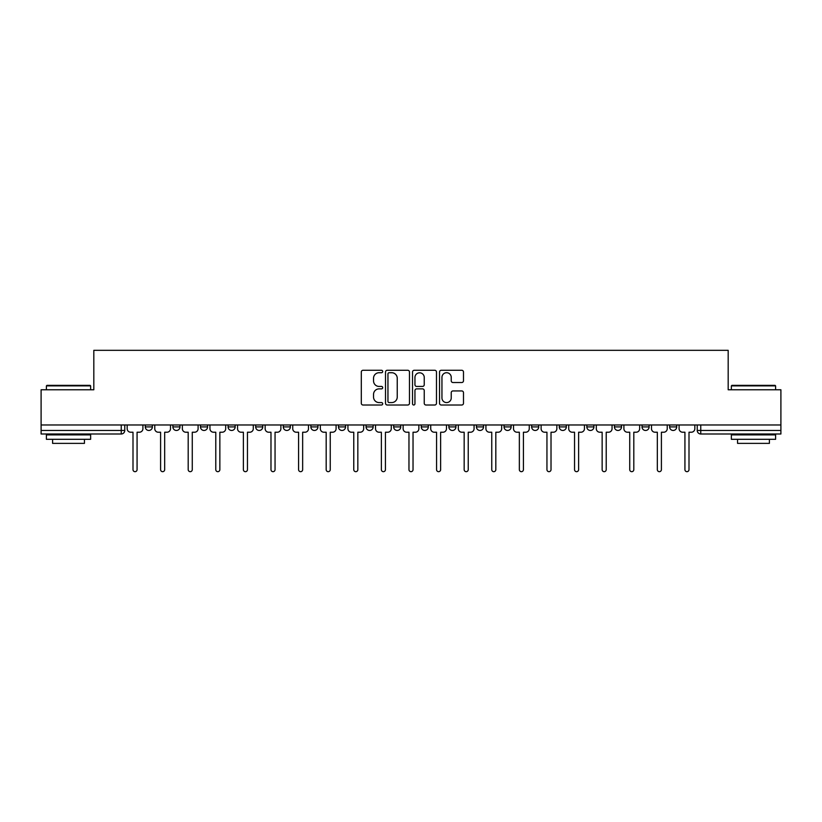 <?xml version="1.0" encoding="UTF-8"?>
<svg xmlns="http://www.w3.org/2000/svg" width="822" height="822" viewBox="0 0 822 822"><rect width="100%" height="100%" fill="white"/><g stroke="black" fill="none" stroke-linecap="round" stroke-linejoin="round"><path stroke-width="1.23" d="M382.692 371.503A1.212 1.212 0 0 0 381.48 370.28L363.036 370.28A1.736 1.736 0 0 0 361.3 372.017L361.3 403.273A1.736 1.736 0 0 0 363.036 405.01L381.48 405.01A1.212 1.212 0 0 0 382.692 403.797A1.212 1.212 0 0 0 381.48 402.585L379.096 402.585A5.559 5.559 0 0 1 373.537 397.026L373.537 394.416A5.559 5.559 0 0 1 379.096 388.868L381.48 388.868A1.212 1.212 0 0 0 382.692 387.645A1.212 1.212 0 0 0 381.48 386.432L379.096 386.432A5.559 5.559 0 0 1 373.537 380.874L373.537 378.274A5.559 5.559 0 0 1 379.096 372.715L381.48 372.715A1.212 1.212 0 0 0 382.692 371.503M614.435 424.974L614.435 426.916L621.514 426.916A3.535 3.535 0 0 1 617.969 430.461A3.535 3.535 0 0 1 614.435 426.916L614.435 424.974M586.836 424.974L586.836 426.916L593.916 426.916A3.535 3.535 0 0 1 590.381 430.461A3.535 3.535 0 0 1 586.836 426.916L586.836 424.974M448.853 424.974L448.853 426.916L455.933 426.916A3.535 3.535 0 0 1 452.398 430.461A3.535 3.535 0 0 1 448.853 426.916L448.853 424.974M366.067 424.974L366.067 426.916L373.147 426.916A3.535 3.535 0 0 1 369.602 430.461A3.535 3.535 0 0 1 366.067 426.916L366.067 424.974M310.87 424.974L310.87 426.916L317.95 426.916A3.535 3.535 0 0 1 314.415 430.461A3.535 3.535 0 0 1 310.87 426.916L310.87 424.974M283.282 424.974L283.282 426.916L290.351 426.916A3.535 3.535 0 0 1 286.816 430.461A3.535 3.535 0 0 1 283.282 426.916L283.282 424.974M228.084 426.916L228.084 424.974L228.084 426.916A3.535 3.535 0 0 0 231.619 430.461A3.535 3.535 0 0 1 228.084 426.916L235.164 426.916A3.535 3.535 0 0 1 231.619 430.461M172.887 426.916L172.887 424.974L172.887 426.916A3.535 3.535 0 0 0 176.432 430.461A3.535 3.535 0 0 1 172.887 426.916L179.967 426.916A3.535 3.535 0 0 1 176.432 430.461A3.535 3.535 0 0 0 179.967 426.916L179.967 424.974L179.967 426.916M461.748 382.528A1.736 1.736 0 0 0 463.485 380.792L463.485 372.017A1.736 1.736 0 0 0 461.748 370.28L441.26 370.28A1.736 1.736 0 0 0 439.523 372.017L439.523 403.273A1.736 1.736 0 0 0 441.26 405.01L461.748 405.01A1.736 1.736 0 0 0 463.485 403.273L463.485 392.68A1.736 1.736 0 0 0 461.748 390.943L452.973 390.943A1.736 1.736 0 0 0 451.237 392.68L451.237 397.94A4.644 4.644 0 0 1 446.593 402.585A4.644 4.644 0 0 1 441.948 397.94L441.948 377.36A4.644 4.644 0 0 1 446.593 372.715A4.644 4.644 0 0 1 451.237 377.36L451.237 380.792A1.736 1.736 0 0 0 452.973 382.528L461.748 382.528M41.1 424.974L41.1 389.772L93.821 389.772L93.821 350.326L728.179 350.326L728.179 389.772L780.9 389.772L780.9 424.974L41.1 424.974L41.1 430.461L124.769 430.461L124.769 424.974L124.769 430.461A3.535 3.535 0 0 1 121.235 433.995L41.1 433.995L41.1 430.461M409.479 372.017A1.736 1.736 0 0 0 407.743 370.28L387.254 370.28A1.736 1.736 0 0 0 385.518 372.017L385.518 403.273A1.736 1.736 0 0 0 387.254 405.01L407.743 405.01A1.736 1.736 0 0 0 409.479 403.273L409.479 372.017M414.257 370.28L434.746 370.28A1.736 1.736 0 0 1 436.482 372.017L436.482 403.273A1.736 1.736 0 0 1 434.746 405.01L425.981 405.01A1.736 1.736 0 0 1 424.244 403.273L424.244 390.604A1.736 1.736 0 0 0 422.508 388.868L416.682 388.868A1.736 1.736 0 0 0 414.946 390.604L414.946 403.797A1.212 1.212 0 0 1 413.733 405.01A1.212 1.212 0 0 1 412.521 403.797L412.521 372.017A1.736 1.736 0 0 1 414.257 370.28M697.231 424.974L697.231 430.461L780.9 430.461L780.9 433.995L700.765 433.995A3.535 3.535 0 0 1 697.231 430.461L697.231 424.974M780.9 424.974L780.9 430.461M676.701 424.974L676.701 426.916A3.535 3.535 0 0 1 673.167 430.461A3.535 3.535 0 0 1 669.632 426.916L676.701 426.916L676.701 424.974M669.632 424.974L669.632 426.916M649.113 426.916L649.113 424.974L649.113 426.916A3.535 3.535 0 0 1 645.568 430.461A3.535 3.535 0 0 1 642.033 426.916L649.113 426.916A3.535 3.535 0 0 1 645.568 430.461M642.033 424.974L642.033 426.916M621.514 424.974L621.514 426.916M593.916 424.974L593.916 426.916M566.317 424.974L566.317 426.916A3.535 3.535 0 0 1 562.782 430.461A3.535 3.535 0 0 1 559.248 426.916L566.317 426.916M559.248 424.974L559.248 426.916M538.718 424.974L538.718 426.916A3.535 3.535 0 0 1 535.184 430.461A3.535 3.535 0 0 1 531.649 426.916L538.718 426.916A3.535 3.535 0 0 1 535.184 430.461M531.649 424.974L531.649 426.916M511.13 424.974L511.13 426.916A3.535 3.535 0 0 1 507.585 430.461A3.535 3.535 0 0 1 504.05 426.916A3.535 3.535 0 0 0 507.585 430.461M504.05 424.974L504.05 426.916L511.13 426.916M483.531 424.974L483.531 426.916A3.535 3.535 0 0 1 479.986 430.461A3.535 3.535 0 0 1 476.452 426.916A3.535 3.535 0 0 0 479.986 430.461M476.452 424.974L476.452 426.916L483.531 426.916M455.933 424.974L455.933 426.916A3.535 3.535 0 0 1 452.398 430.461M428.334 424.974L428.334 426.916A3.535 3.535 0 0 1 424.799 430.461A3.535 3.535 0 0 1 421.265 426.916L428.334 426.916M421.265 424.974L421.265 426.916M393.666 424.974L393.666 426.916L400.735 426.916L400.735 424.974L400.735 426.916A3.535 3.535 0 0 1 397.201 430.461A3.535 3.535 0 0 1 393.666 426.916A3.535 3.535 0 0 0 397.201 430.461M373.147 424.974L373.147 426.916M345.548 424.974L345.548 426.916A3.535 3.535 0 0 1 342.014 430.461A3.535 3.535 0 0 1 338.469 426.916L345.548 426.916L345.548 424.974M338.469 424.974L338.469 426.916M317.95 426.916L317.95 424.974L317.95 426.916A3.535 3.535 0 0 1 314.415 430.461M290.351 426.916L290.351 424.974L290.351 426.916A3.535 3.535 0 0 1 286.816 430.461M262.752 424.974L262.752 426.916A3.535 3.535 0 0 1 259.218 430.461A3.535 3.535 0 0 1 255.683 426.916A3.535 3.535 0 0 0 259.218 430.461A3.535 3.535 0 0 0 262.752 426.916L262.752 424.974M255.683 424.974L255.683 426.916L262.752 426.916M235.164 424.974L235.164 426.916M207.565 424.974L207.565 426.916A3.535 3.535 0 0 1 204.031 430.461A3.535 3.535 0 0 1 200.486 426.916A3.535 3.535 0 0 0 204.031 430.461M200.486 424.974L200.486 426.916L207.565 426.916M152.368 424.974L152.368 426.916A3.535 3.535 0 0 1 148.833 430.461A3.535 3.535 0 0 1 145.299 426.916A3.535 3.535 0 0 0 148.833 430.461A3.535 3.535 0 0 0 152.368 426.916L152.368 424.974M145.299 424.974L145.299 426.916L152.368 426.916M121.235 424.974L121.235 433.995A3.535 3.535 0 0 0 124.769 430.461M389.166 372.715A1.212 1.212 0 0 0 387.953 373.928L387.953 401.362A1.212 1.212 0 0 0 389.166 402.585L391.683 402.585A5.559 5.559 0 0 0 397.242 397.026L397.242 378.274A5.559 5.559 0 0 0 391.683 372.715L389.166 372.715M424.244 377.452A4.644 4.644 0 0 0 419.6 372.808A4.644 4.644 0 0 0 414.946 377.452L414.946 384.696A1.736 1.736 0 0 0 416.682 386.432L422.508 386.432A1.736 1.736 0 0 0 424.244 384.696L424.244 377.452M127.163 424.974L127.163 428.694A3.535 3.535 0 0 0 130.698 432.228L133 432.228L133 469.639A2.034 2.034 0 0 0 135.034 471.674A2.034 2.034 0 0 0 137.069 469.639L137.069 432.228L139.37 432.228A3.535 3.535 0 0 0 142.905 428.694L142.905 424.974M154.762 424.974L154.762 428.694A3.535 3.535 0 0 0 158.297 432.228L160.598 432.228L160.598 469.639A2.034 2.034 0 0 0 162.633 471.674A2.034 2.034 0 0 0 164.667 469.639L164.667 432.228L166.969 432.228A3.535 3.535 0 0 0 170.503 428.694L170.503 424.974M182.35 424.974L182.35 428.694A3.535 3.535 0 0 0 185.895 432.228L188.197 432.228L188.197 469.639A2.034 2.034 0 0 0 190.231 471.674A2.034 2.034 0 0 0 192.266 469.639L192.266 432.228L194.557 432.228A3.535 3.535 0 0 0 198.102 428.694L198.102 424.974M46.402 385.878L46.936 385.354L90.101 385.354L90.636 385.878L46.402 385.878L46.402 389.772M90.636 439.308L46.402 439.308L46.402 434.879L90.636 434.879L90.636 439.308M84.44 439.308L84.44 443.377L52.598 443.377L52.598 439.308M731.364 385.878L731.899 385.354L775.064 385.354L775.598 385.878L731.364 385.878L731.364 389.772M775.598 439.308L731.364 439.308L731.364 434.879L775.598 434.879L775.598 439.308M769.402 439.308L769.402 443.377L737.56 443.377L737.56 439.308M209.949 424.974L209.949 428.694A3.535 3.535 0 0 0 213.494 432.228L215.785 432.228L215.785 469.639A2.034 2.034 0 0 0 217.82 471.674A2.034 2.034 0 0 0 219.854 469.639L219.854 432.228L222.156 432.228A3.535 3.535 0 0 0 225.701 428.694L225.701 424.974M237.548 424.974L237.548 428.694A3.535 3.535 0 0 0 241.082 432.228L243.384 432.228L243.384 469.639A2.034 2.034 0 0 0 245.418 471.674A2.034 2.034 0 0 0 247.453 469.639L247.453 432.228L249.754 432.228A3.535 3.535 0 0 0 253.289 428.694L253.289 424.974M265.146 424.974L265.146 428.694A3.535 3.535 0 0 0 268.681 432.228L270.983 432.228L270.983 469.639A2.034 2.034 0 0 0 273.017 471.674A2.034 2.034 0 0 0 275.051 469.639L275.051 432.228L277.353 432.228A3.535 3.535 0 0 0 280.888 428.694L280.888 424.974M292.745 424.974L292.745 428.694A3.535 3.535 0 0 0 296.28 432.228L298.581 432.228L298.581 469.639A2.034 2.034 0 0 0 300.616 471.674A2.034 2.034 0 0 0 302.65 469.639L302.65 432.228L304.952 432.228A3.535 3.535 0 0 0 308.486 428.694L308.486 424.974M320.333 424.974L320.333 428.694A3.535 3.535 0 0 0 323.878 432.228L326.18 432.228L326.18 469.639A2.034 2.034 0 0 0 328.214 471.674A2.034 2.034 0 0 0 330.249 469.639L330.249 432.228L332.54 432.228A3.535 3.535 0 0 0 336.085 428.694L336.085 424.974M347.932 424.974L347.932 428.694A3.535 3.535 0 0 0 351.477 432.228L353.768 432.228L353.768 469.639A2.034 2.034 0 0 0 355.803 471.674A2.034 2.034 0 0 0 357.837 469.639L357.837 432.228L360.139 432.228A3.535 3.535 0 0 0 363.684 428.694L363.684 424.974M375.531 424.974L375.531 428.694A3.535 3.535 0 0 0 379.065 432.228L381.367 432.228L381.367 469.639A2.034 2.034 0 0 0 383.401 471.674A2.034 2.034 0 0 0 385.436 469.639L385.436 432.228L387.737 432.228A3.535 3.535 0 0 0 391.272 428.694L391.272 424.974M403.129 424.974L403.129 428.694A3.535 3.535 0 0 0 406.664 432.228L408.966 432.228L408.966 469.639A2.034 2.034 0 0 0 411 471.674A2.034 2.034 0 0 0 413.034 469.639L413.034 432.228L415.336 432.228A3.535 3.535 0 0 0 418.871 428.694L418.871 424.974M430.728 424.974L430.728 428.694A3.535 3.535 0 0 0 434.263 432.228L436.564 432.228L436.564 469.639A2.034 2.034 0 0 0 438.599 471.674A2.034 2.034 0 0 0 440.633 469.639L440.633 432.228L442.935 432.228A3.535 3.535 0 0 0 446.469 428.694L446.469 424.974M458.316 424.974L458.316 428.694A3.535 3.535 0 0 0 461.861 432.228L464.163 432.228L464.163 469.639A2.034 2.034 0 0 0 466.197 471.674A2.034 2.034 0 0 0 468.232 469.639L468.232 432.228L470.523 432.228A3.535 3.535 0 0 0 474.068 428.694L474.068 424.974M485.915 424.974L485.915 428.694A3.535 3.535 0 0 0 489.46 432.228L491.751 432.228L491.751 469.639A2.034 2.034 0 0 0 493.786 471.674A2.034 2.034 0 0 0 495.82 469.639L495.82 432.228L498.122 432.228A3.535 3.535 0 0 0 501.667 428.694L501.667 424.974M513.514 424.974L513.514 428.694A3.535 3.535 0 0 0 517.048 432.228L519.35 432.228L519.35 469.639A2.034 2.034 0 0 0 521.384 471.674A2.034 2.034 0 0 0 523.419 469.639L523.419 432.228L525.72 432.228A3.535 3.535 0 0 0 529.255 428.694L529.255 424.974M541.112 424.974L541.112 428.694A3.535 3.535 0 0 0 544.647 432.228L546.949 432.228L546.949 469.639A2.034 2.034 0 0 0 548.983 471.674A2.034 2.034 0 0 0 551.017 469.639L551.017 432.228L553.319 432.228A3.535 3.535 0 0 0 556.854 428.694L556.854 424.974M568.711 424.974L568.711 428.694A3.535 3.535 0 0 0 572.246 432.228L574.547 432.228L574.547 469.639A2.034 2.034 0 0 0 576.582 471.674A2.034 2.034 0 0 0 578.616 469.639L578.616 432.228L580.918 432.228A3.535 3.535 0 0 0 584.452 428.694L584.452 424.974M596.299 424.974L596.299 428.694A3.535 3.535 0 0 0 599.844 432.228L602.146 432.228L602.146 469.639A2.034 2.034 0 0 0 604.18 471.674A2.034 2.034 0 0 0 606.215 469.639L606.215 432.228L608.506 432.228A3.535 3.535 0 0 0 612.051 428.694L612.051 424.974M623.898 424.974L623.898 428.694A3.535 3.535 0 0 0 627.443 432.228L629.734 432.228L629.734 469.639A2.034 2.034 0 0 0 631.769 471.674A2.034 2.034 0 0 0 633.803 469.639L633.803 432.228L636.105 432.228A3.535 3.535 0 0 0 639.65 428.694L639.65 424.974M651.497 424.974L651.497 428.694A3.535 3.535 0 0 0 655.031 432.228L657.333 432.228L657.333 469.639A2.034 2.034 0 0 0 659.367 471.674A2.034 2.034 0 0 0 661.402 469.639L661.402 432.228L663.703 432.228A3.535 3.535 0 0 0 667.238 428.694L667.238 424.974M679.095 424.974L679.095 428.694A3.535 3.535 0 0 0 682.63 432.228L684.932 432.228L684.932 469.639A2.034 2.034 0 0 0 686.966 471.674A2.034 2.034 0 0 0 689 469.639L689 432.228L691.302 432.228A3.535 3.535 0 0 0 694.837 428.694L694.837 424.974M700.765 424.974L700.765 433.995M90.636 389.772L90.636 385.878M80.546 434.879L80.546 433.995M56.492 434.879L56.492 433.995M775.598 389.772L775.598 385.878M765.508 434.879L765.508 433.995M741.454 434.879L741.454 433.995"/></g></svg>
